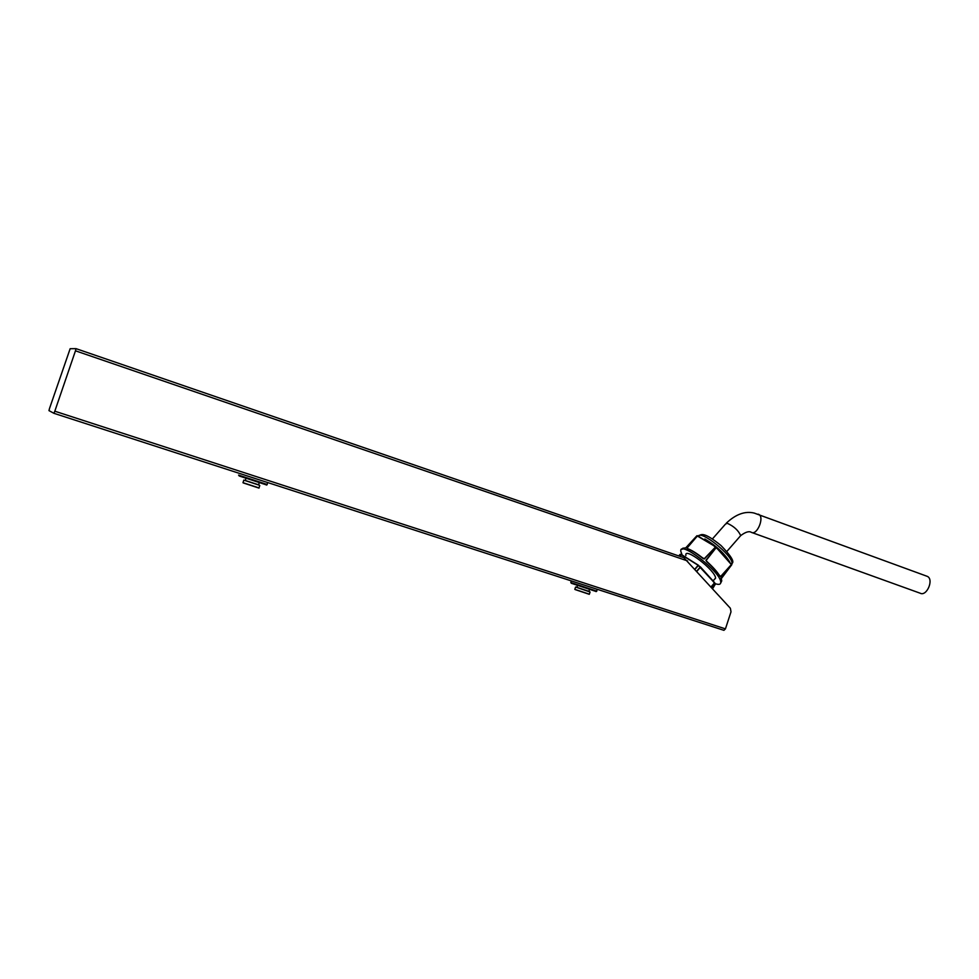 <?xml version="1.0" encoding="UTF-8"?>
<svg xmlns="http://www.w3.org/2000/svg" width="979" height="979" viewBox="0 0 979 979"><rect width="100%" height="100%" fill="white"/><g stroke="black" fill="none" stroke-linecap="round" stroke-linejoin="round"><path stroke-width="1.47" d="M53.894 413.297L48.962 410.617L49.525 408.451L70.145 348.72L76.007 348.646L683.807 557.675L730.371 608.265L731.007 611.814L725.439 628.873L723.909 630.329L53.894 413.297L54.812 411.204L725.439 628.873M687.588 560.943L75.469 350.812L54.812 411.204M75.469 350.812L76.019 348.646L683.807 557.675M751.982 532.576L920.138 593.201C926.758 596.86 934.223 579.189 927.248 576.35L926.562 576.093M721.046 577.757L721.743 580.89L721.119 577.586L731.423 564.638L720.581 576.558L719.785 575.933C717.032 571.552 712.675 566.694 706.728 561.383L705.945 560.245L716.236 547.555L715.649 547.065L704.39 558.936L703.008 558.495L704.146 558.985M682.13 554.995L680.846 551.483C678.398 539.343 720.544 571.467 720.74 582.052C720.887 584.255 719.357 584.891 716.139 583.961L715.147 583.631M703.008 558.495C696.791 553.527 691.517 550.247 687.209 548.656L686.879 548.032L697.611 535.782M697.489 535.746L715.686 546.833L696.901 535.746L685.692 547.91M704.807 538.988C715.808 545.45 724.105 553.086 729.71 561.922M702.004 557.43L704.182 558.789L715.686 546.833L697.452 535.892L686.977 548.179L687.539 548.632C691.798 550.198 697.011 553.441 703.155 558.36C696.987 553.416 691.749 550.149 687.442 548.57L687.209 548.656M715.686 546.833L731.423 564.638L716.371 547.408L706.079 560.502L706.654 561.31M685.887 555.534L685.875 555.399C684.113 546.38 715.453 570.304 715.6 578.173L713.948 579.911M721.119 577.586L731.692 564.895L721.119 577.586M719.186 574.979L720.581 576.558L731.484 564.418M705.932 560.49L707.976 562.497M686.83 548.191L688.274 548.889M706.728 561.371C712.712 566.719 717.093 571.614 719.883 576.08L720.409 576.619M731.411 564.283L716.481 547.506M731.692 564.822L721.229 578.748M721.07 578.601L721.095 577.757M571.32 580.902L570.794 582.505L596.676 591.083M596.199 591.536L571.259 583.251M577.439 585.564L576.839 587.388L588.905 591.377M576.851 587.351L588.917 591.34M575.542 587.167L574.82 589.358L589.358 594.18M589.909 591.94L575.603 587.033M589.285 594.314L575.162 589.578M238.57 475.121L267.071 484.446M266.643 484.972L239.145 475.953M245.9 478.511L245.227 480.493L258.517 484.838M245.252 480.456L258.529 484.789M243.783 480.285L242.976 482.684L258.994 487.909M259.178 482.855L258.591 484.96M259.362 485.229L243.747 480.102M259.031 488.105L243.233 482.916M758.162 514.171L758.713 514.379C764.795 516.912 757.097 535.77 751.382 532.356C749.094 530.899 745.533 531.976 740.699 535.611L739.818 536.627M712.455 538.903L725.402 524.181L727.189 523.251C733.846 526.249 738.35 530.373 740.699 535.611L726.859 551.446M720.691 583.043L721.743 580.89L720.74 582.052M719.81 576.252C717.02 571.822 712.614 566.914 706.605 561.53M685.006 548.069L681.898 549.317M698.296 536.223C700.658 529.774 732.378 555.142 732.108 563.341L731.68 564.883M709.42 542.011L723.873 554.432M679.842 556.317L681.274 554.701L680.111 554.383L678.741 555.937M696.754 571.075L700.279 567.061L698.382 565.458L695.078 569.215M680.209 554.31L681.396 554.616M694.906 569.032L698.174 565.311L681.433 554.787L698.357 565.201M711.035 586.874L714.535 582.86L698.174 565.311L700.548 567.049L715.294 583.925L712.112 588.061L715.343 584.316L714.658 583.019L711.17 587.021M712.063 588.012L715.331 584.255L714.719 582.86M712.626 588.636L715.392 584.096M714.621 582.664L700.548 567.049L696.926 571.271M680.136 554.334L681.604 554.677L680.026 556.378M726.283 523.178C735.816 514.22 745.129 510.854 754.197 513.069L927.248 576.35M731.24 564.345L732.108 563.341C734.556 561.64 730.885 555.729 721.095 545.609C704.427 532.025 701.49 534.277 699.312 535.513M685.741 547.873L682.779 548.228M713.055 580.926L715.588 578.038M698.529 565.311L681.641 554.689M596.627 591.206L597.251 589.297M588.881 591.438L589.505 589.566M589.334 594.265L590.08 591.989M596.064 591.597L596.762 591.23M267.01 484.617L267.708 482.561M258.945 488.031L259.79 485.523M266.447 485.082L267.206 484.678"/></g></svg>
